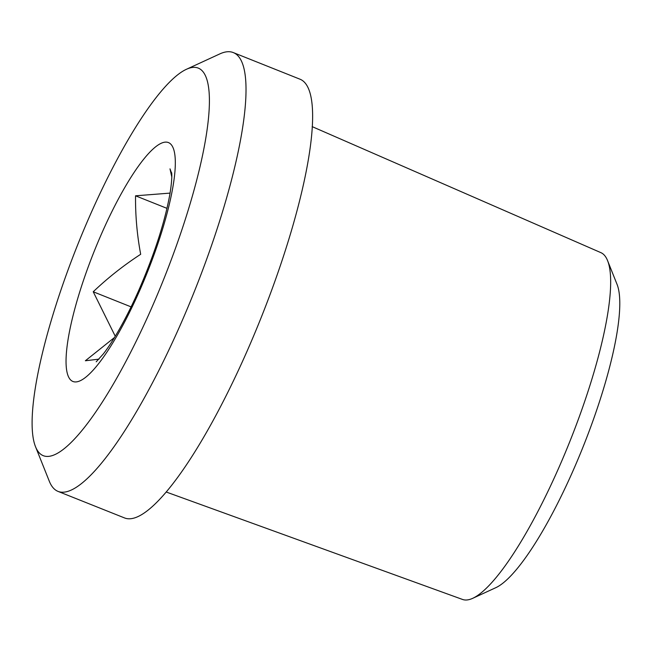 <?xml version="1.0" encoding="UTF-8"?>
<svg xmlns="http://www.w3.org/2000/svg" width="652" height="652" viewBox="0 0 652 652"><rect width="100%" height="100%" fill="white"/><g stroke="black" fill="none" stroke-linecap="round" stroke-linejoin="round"><path stroke-width="0.98" d="M607.558 260.588L617.004 284.248A167.719 37.221 111.8 0 1 572.863 471.151A167.719 37.221 111.8 0 1 495.936 587.623L472.798 598.283A186.7 41.435 -68.2 0 0 558.43 468.633A186.7 41.435 -68.2 0 0 607.558 260.588A186.7 41.435 -68.2 0 0 600.891 252.65L312.145 126.618M170.058 193.106L135.543 195.812C135.347 215.462 137.059 234.956 140.685 254.288C123.652 265.372 107.833 277.866 93.228 291.77L114.996 335.715M171.704 173.424L170.001 168.86L171.786 176.953M150.873 309.749A208.681 46.316 -68.2 0 0 186.211 69.389A208.681 46.316 -68.2 0 0 90.498 214.296A208.681 46.316 -68.2 0 0 35.575 446.848A208.681 46.316 -68.2 0 0 150.873 309.749M186.211 69.389L219.846 53.896A236.26 52.437 111.8 0 1 233.229 52.559A236.26 52.437 111.8 0 1 179.838 326.016A236.26 52.437 111.8 0 1 58.093 491.421A236.26 52.437 111.8 0 1 49.307 481.241L35.575 446.848M58.093 491.421L124.695 517.998A236.26 52.437 -68.2 0 0 246.44 352.602A236.26 52.437 -68.2 0 0 299.83 79.136L233.229 52.559M114.516 337.475L85.363 360.768L98.957 359.146M131.093 306.88L93.228 291.77M166.969 208.355L135.543 195.812M166.309 492.048L462.496 599.441A186.7 41.435 -68.2 0 0 472.798 598.283M102.071 232.593A128.705 28.566 111.8 0 1 171.998 145.689A128.705 28.566 111.8 0 1 139.3 291.452A128.705 28.566 111.8 0 1 69.373 378.364A128.705 28.566 111.8 0 1 102.071 232.593M96.203 361.819L103.399 353.84C107.515 348.559 112.136 341.575 117.27 332.87C124.581 320.385 131.81 306.065 138.957 289.904C154.434 254.117 164.711 222.381 169.789 194.712C172.756 177.124 171.566 172.079 171.631 172.747"/></g></svg>
